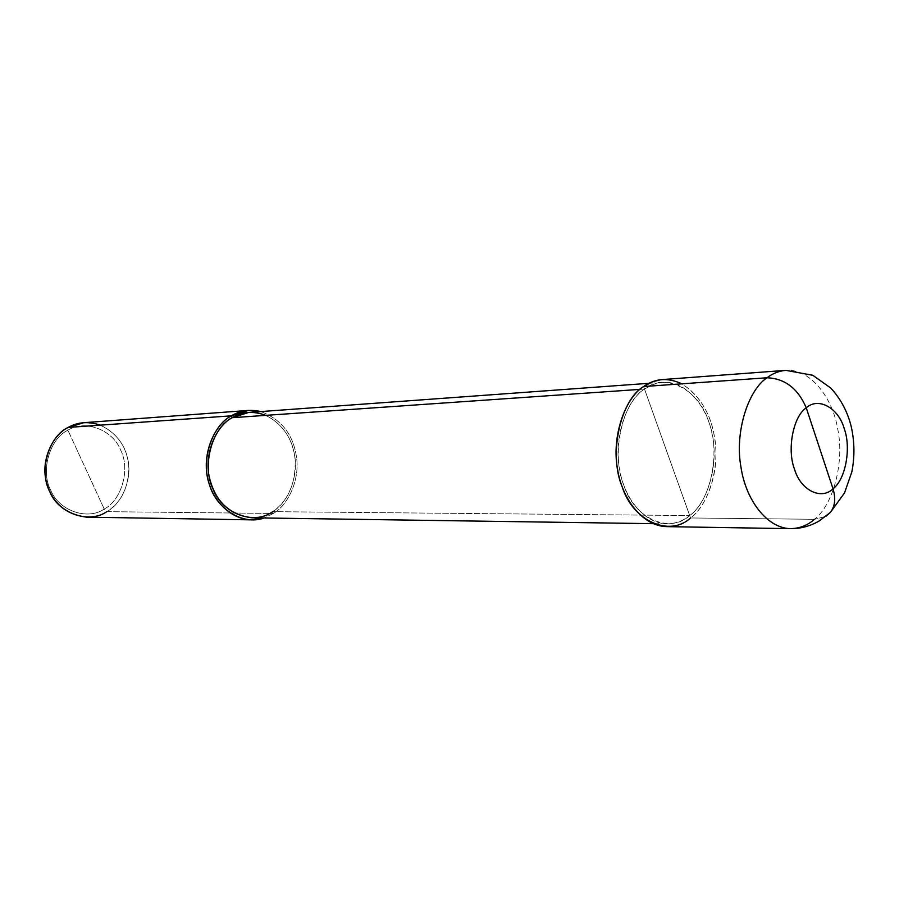 <?xml version="1.0" encoding="UTF-8"?>
<svg xmlns="http://www.w3.org/2000/svg" width="899" height="899" viewBox="0 0 899 899"><rect width="100%" height="100%" fill="white"/><g stroke="black" fill="none" stroke-linecap="round" stroke-linejoin="round"><path stroke-width="0.67" stroke-dasharray="4.5 3.37" d="M662.338 379.558C686.645 377.591 708.772 404.786 713.806 433.352C721.02 464.581 709.142 504.755 690.544 517.959L643.594 386.548L690.544 517.959L814.46 519.307L825.821 516.408L814.46 519.307C833.092 505.069 844.88 461.962 837.598 428.407C832.496 397.706 810.28 368.365 785.838 370.343C810.28 368.365 832.496 397.706 837.598 428.407C844.88 461.962 833.092 505.069 814.46 519.307C807.617 525.364 799.604 528.477 790.446 528.657M814.46 519.307L690.544 517.959C706.164 506.418 718.189 475.751 715.649 446.679C713.244 417.9 701.984 396.942 681.869 383.828M690.544 517.959C683.712 523.589 675.733 526.477 666.62 526.634M83.843 422.687C104.284 421.035 123.062 438.307 127.209 456.838C133.209 477.066 122.736 503.193 106.857 511.655L104.217 509.048C87.754 520.611 58.986 510.924 50.782 490.348C40.264 471.121 49.647 438.656 67.919 430.205L104.217 509.048C121.893 500.013 130.456 468.761 120.601 450.028C112.993 430.037 85.034 419.136 67.919 430.205L68.11 427.441L67.919 430.205C49.647 438.656 40.264 471.121 50.782 490.348C58.986 510.924 87.754 520.611 104.217 509.048L67.919 430.205C85.034 419.136 112.993 430.037 120.601 450.028C130.456 468.761 121.893 500.013 104.217 509.048L106.857 511.655L273.42 513.453L272.644 511.655L689.69 515.554L644.504 389.065C665.518 371.804 699.478 390.099 708.772 421.889C720.784 451.714 710.952 501.035 689.69 515.554C707.592 502.867 719.054 464.232 712.12 434.15C707.277 406.629 686.016 380.457 662.63 382.311L653.067 384.457L644.504 389.065L639.987 389.379L644.504 389.065L689.69 515.554C669.957 534.096 634.436 518.892 623.951 485.606C610.646 454.501 622.052 402.089 644.504 389.065C626.569 400.145 613.365 437.779 619.568 469.154C624.041 497.698 643.819 523.387 666.743 523.87C675.486 523.712 683.128 520.937 689.69 515.554L272.644 511.655C288.107 500.923 295.625 483.831 295.209 460.367C293.209 439.611 283.41 424.609 265.801 415.36M248.641 412.461C269.891 410.787 289.309 430.104 293.636 450.714C299.873 473.222 289.085 502.226 272.644 511.655C266.621 515.655 259.642 517.712 251.698 517.802M260.856 411.573C281.342 419.339 293.22 434.475 296.49 456.995C299.918 479.448 288.568 504.508 273.42 513.453C288.568 504.508 299.918 479.448 296.49 456.995C293.22 434.475 281.342 419.339 260.856 411.573M272.644 511.655L273.42 513.453L106.857 511.655C121.803 501.99 129.085 486.595 128.703 465.468C126.781 446.781 117.308 433.34 100.295 425.148M273.42 513.453L263.958 517.981L273.42 513.453M106.857 511.655C101.025 515.262 94.271 517.105 86.596 517.161M662.63 382.311L649.011 383.3M666.743 523.87L653.09 523.668"/><path stroke-width="1.35" d="M681.869 383.828C667.856 377.355 655.101 378.265 643.594 386.548L766.993 377.771C748.26 390.042 734.449 432.138 741.001 467.345C745.743 499.35 766.499 528.095 790.446 528.657C766.499 528.095 745.743 499.35 741.001 467.345C734.449 432.138 748.26 390.042 766.993 377.771C772.601 373.478 778.882 371.006 785.838 370.343C778.882 371.006 772.601 373.478 766.993 377.771C784.894 378.49 797.986 388.514 806.257 407.831C793.233 416.304 786.782 449.433 794.502 469.177C800.571 490.292 821.293 500.44 832.991 488.753C821.293 500.44 800.571 490.292 794.502 469.177C786.782 449.433 793.233 416.304 806.257 407.831L832.991 488.753C835.924 498.406 835.059 506.294 830.373 512.43L825.821 516.408L830.373 512.43C835.059 506.294 835.924 498.406 832.991 488.753C845.577 479.673 851.432 447.814 844.206 428.587C838.576 408.079 818.438 396.673 806.257 407.831C818.438 396.673 838.576 408.079 844.206 428.587C851.432 447.814 845.577 479.673 832.991 488.753L806.257 407.831C797.986 388.514 784.894 378.49 766.993 377.771L643.594 386.548C620.254 400.044 608.365 454.568 622.22 486.91C633.132 521.521 670.07 537.242 690.544 517.959M790.446 528.657L666.62 526.634C642.796 526.084 622.277 499.394 617.647 469.728C611.219 437.094 624.974 398.021 643.594 386.548L652.46 381.783L660.889 379.693L785.838 370.343L812.831 375.299L830.755 388.053C840.7 398.841 847.521 411.663 851.218 426.531C854.612 441.679 854.814 456.816 851.814 471.975L844.543 492.899L830.373 512.43L819.54 520.757C810.696 526.027 800.998 528.657 790.446 528.657C799.604 528.477 807.617 525.364 814.46 519.307M265.801 415.36C253.473 410.821 242.258 411.596 232.178 417.698L639.987 389.379L232.178 417.698L248.641 412.461L649.011 383.3M653.09 523.668L251.698 517.802C229.099 514.599 214.985 501.069 209.355 477.234C203.938 454.062 215.929 426.148 232.178 417.698L231.369 415.832C240.067 410.551 249.9 409.135 260.856 411.573L248.382 410.416L231.369 415.832L68.11 427.441L83.843 422.687L248.382 410.416M100.295 425.148C88.473 421.193 77.752 421.957 68.11 427.441L231.369 415.832L232.178 417.698C211.838 427.654 201.421 466.424 213.209 489.393C222.435 513.981 254.473 525.432 272.644 511.655M263.958 517.981C242.539 525.971 215.872 508.002 209.478 484.696C200.342 460.266 212.299 425.396 231.369 415.832C214.49 424.598 202.017 453.579 207.624 477.661C211.636 499.563 229.93 519.364 251.563 519.858L263.958 517.981M251.563 519.858L86.596 517.161C64.919 514.239 51.423 502.114 46.107 480.785C40.983 460.063 52.513 435.071 68.11 427.441C48.58 436.442 38.545 471.166 49.793 491.719C58.57 513.722 89.316 524.016 106.857 511.655"/></g></svg>
